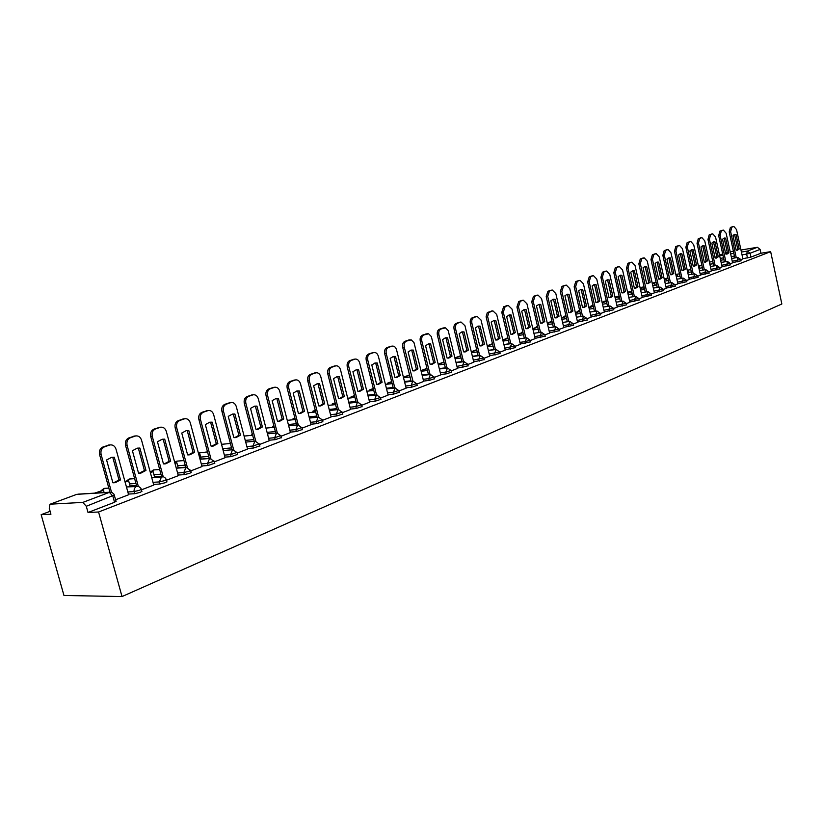 <?xml version="1.0" encoding="UTF-8"?>
<svg xmlns="http://www.w3.org/2000/svg" width="823" height="823" viewBox="0 0 823 823"><rect width="100%" height="100%" fill="white"/><g stroke="black" fill="none" stroke-linecap="round" stroke-linejoin="round"><path stroke-width="1.23" d="M732.532 262.65L741.07 260.788M722.018 266.683L730.639 264.8M711.309 270.788L720.012 268.895M700.373 274.985L709.169 273.071M689.211 279.264L698.099 277.33M677.833 283.626L686.794 281.672M666.208 288.081L675.272 286.106M654.336 292.638L663.492 290.642M642.218 297.278L651.466 295.272M629.832 302.031L639.183 299.994M617.178 306.876L626.632 304.819M604.257 311.835L613.804 309.757M591.037 316.896L600.697 314.798M577.52 322.081L587.283 319.962M563.704 327.379L573.58 325.229M549.558 332.801L559.547 330.63M535.094 338.346L545.196 336.144M520.28 344.024L530.506 341.802M505.127 349.826L515.465 347.584M489.592 355.783L500.065 353.509M473.688 361.873L484.284 359.569M457.393 368.118L468.122 365.793M440.686 374.516L446.282 373.848L451.549 372.161M423.557 381.08L429.195 380.411L434.554 378.693M405.986 387.818L411.675 387.16L417.127 385.39M387.952 394.721L393.703 394.073L399.248 392.273M369.455 401.809L375.257 401.171L380.905 399.32M350.464 409.082L356.308 408.465L362.069 406.562M330.949 416.551L336.854 415.944L342.718 414M310.909 424.226L316.865 423.639L322.842 421.643M290.303 432.116L296.321 431.54L302.411 429.493M269.121 440.223L275.201 439.667L281.415 437.569M247.342 448.556L253.474 448.031L259.811 445.871M224.916 457.135L231.109 456.642L237.58 454.409M201.841 465.972L208.085 465.499L214.7 463.205M178.066 475.066L184.383 474.614L189.856 473.266L191.131 472.258M153.582 484.428L159.95 484.017L165.516 482.638L166.853 481.589M128.337 494.088L134.777 493.707L140.424 492.308L141.834 491.197M50.121 511.299L41.15 514.673L63.968 595.471L122.02 596.562L98.575 511.999L770.657 251.663L781.85 303.996L122.02 596.562M740.957 250.027L757.397 247.291L760.113 249.41L760.936 253.247L750.967 257.095L742.83 258.7M725.505 252.887L727.244 252.311M730.176 251.828L733.406 251.293M760.936 253.247L770.657 251.663M50.378 504.17L82.825 502.4L109.408 492.349L76.786 494.345L49.977 504.262L49.246 508.192L50.933 514.221L41.15 514.673M114.346 495.014L86.292 506.279L88.02 512.492L98.575 511.999M86.292 506.279L82.825 502.4M115.642 499.746L128.614 494.767L116.022 449.204C114.932 446.076 112.946 444.646 110.076 444.914L104.542 446.796C101.579 448.226 100.427 450.788 101.106 454.491L111.537 492.319M141.453 489.829L153.757 485.076M166.483 480.221L178.324 475.673L166.308 431.417C165.258 428.351 163.376 426.952 160.66 427.199L155.475 428.958C152.687 430.316 151.617 432.785 152.276 436.375L163.211 476.754M190.771 470.9L201.995 466.559M214.34 461.847L225.07 457.701M237.219 453.062L247.558 449.091L236.314 406.634C235.327 403.681 233.588 402.313 231.088 402.529L226.376 404.144C223.825 405.4 222.858 407.745 223.465 411.181L233.639 449.687M259.451 444.523L269.255 440.737M281.065 436.221L290.437 432.6M302.072 428.155L311.094 424.689L300.549 383.899C299.623 381.049 297.998 379.712 295.694 379.907L291.383 381.378C289.038 382.551 288.163 384.773 288.75 388.075L298.245 424.915M322.503 420.306L331.134 416.994L320.795 376.728C319.89 373.909 318.306 372.593 316.053 372.778L311.876 374.208C309.592 375.35 308.738 377.541 309.314 380.792L318.614 417.127M342.378 412.673L350.567 409.515M361.729 405.245L369.62 402.21L359.692 362.964C358.818 360.207 357.305 358.91 355.166 359.075L351.215 360.433C349.055 361.523 348.252 363.643 348.808 366.811L357.727 402.169M380.576 398.013L388.117 395.112L378.385 356.349C377.52 353.623 376.049 352.337 373.951 352.501L370.113 353.818C368.015 354.878 367.233 356.976 367.778 360.104L376.523 394.989M398.929 390.966L406.14 388.199L396.583 349.898C395.74 347.203 394.299 345.938 392.262 346.092L388.528 347.368C386.481 348.407 385.72 350.475 386.254 353.561L394.824 387.993M416.808 384.094L423.701 381.45L414 342.635L411.222 339.878L406.459 341.082C404.474 342.111 403.733 344.137 404.258 347.183L412.992 381.142L404.577 382.139M434.235 377.407L440.83 374.877L431.314 336.525L428.588 333.788L423.948 334.961C422.004 335.959 421.294 337.965 421.808 340.979L430.048 374.537M451.23 370.875L457.475 368.467M467.814 364.517L473.822 362.202L464.954 325.702L460.993 322.019L457.629 323.172C455.788 324.128 455.109 326.073 455.613 329.015L463.544 361.739M483.975 358.303L489.726 356.102L481.013 320.024L477.134 316.371L473.863 317.493C472.063 318.429 471.404 320.342 471.898 323.244L479.686 355.577M499.767 352.244L505.25 350.135L496.691 314.468L492.884 310.847L488.769 312.555L487.617 316.567L495.436 349.559M515.167 346.329L520.403 344.312L511.988 309.057L508.275 305.467L505.168 306.526L503.306 312.133L510.816 343.695M530.207 340.547L535.166 338.634M544.908 334.91L549.63 333.078M559.259 329.395L563.806 327.647L555.813 293.544L552.315 290.035L549.425 291.033L547.717 296.414L554.836 326.885M573.292 324.005L577.633 322.338L569.763 288.606L566.337 285.128L563.508 286.106L561.842 291.414L568.847 321.546M587.005 318.738L591.14 317.153L583.404 283.781L580.04 280.334L577.283 281.281L575.658 286.517L582.55 316.32M600.42 313.594L604.349 312.082L596.737 279.059L593.434 275.643L590.749 276.569L589.165 281.744L595.945 311.207M613.526 308.553L617.281 307.113L609.781 274.44L606.551 271.045L603.917 271.95L602.374 277.063L609.041 306.207M629.924 302.257L626.365 303.625M638.915 298.811L642.31 297.504L635.037 265.5L631.92 262.167L629.41 263.031L627.949 268.01L634.399 296.537M651.199 294.089L654.388 292.854M663.235 289.47L666.291 288.297L659.244 256.93L656.24 253.649L653.832 254.482L652.444 259.338L658.698 287.268M675.004 284.953L677.915 283.832L670.971 252.784L668.019 249.523L665.663 250.336L664.305 255.14L670.478 282.783M686.547 280.52L689.304 279.46L682.452 248.721L679.561 245.48L677.257 246.272L675.93 251.025L682 278.38M697.842 276.178L700.455 275.18L693.707 244.74L690.867 241.53L688.604 242.301L687.318 247.003L693.295 274.08M708.912 271.929L711.381 270.983L704.735 240.83L701.937 237.652L699.735 238.413L698.47 243.052L704.365 269.851M719.765 267.763L722.1 266.868L715.537 237.003L712.8 233.845L710.64 234.586L709.405 239.184L715.208 265.716M730.402 263.679L732.604 262.835L726.133 233.259L723.438 230.121L721.318 230.852L720.115 235.388L725.845 261.663M209.258 458.411L201.213 459.059M185.731 467.197L178.19 467.773M161.503 476.239L154.477 476.733M136.515 485.539L130.065 485.961M740.823 259.677L742.902 258.875L736.523 229.576L733.879 226.469L731.801 227.179L730.629 231.664L736.266 257.692M88.02 512.492L114.551 502.277L116.022 501.114M114.294 457.218L111.681 457.331L106.599 459.975L112.874 482.762L115.323 482.648L120.528 479.912L114.294 457.218L112.772 457.351L119.006 480.015L113.523 482.803M104.11 492.555L103.472 490.251L94.542 493.142M103.472 490.251L96.024 493.049M109.356 444.986L103.019 446.94C100.056 448.37 98.914 450.932 99.593 454.625L109.953 492.195L111.3 492.257M112.772 457.351L111.815 457.31M119.006 480.015L120.528 479.912M153.767 485.107L141.546 440.171C140.476 437.085 138.542 435.665 135.754 435.923L130.404 437.743C127.524 439.132 126.413 441.653 127.081 445.294L138.305 486.352M139.889 448.051L137.318 448.154L132.421 450.726L138.552 473.184L140.959 473.071L145.969 470.417L139.889 448.051L138.357 448.196L144.437 470.53L139.241 473.215M130.26 486.691L128.645 480.797L124.952 481.733M128.645 480.797L125.065 482.144M134.951 436.005L128.872 437.898C126.001 439.287 124.89 441.807 125.559 445.438L136.721 486.29M138.357 448.196L137.369 448.144M144.437 470.53L145.969 470.417M164.703 439.153L162.182 439.245L157.46 441.745L163.458 463.884L165.824 463.791L170.649 461.199L164.703 439.153L163.17 439.307L169.116 461.322L164.189 463.925M154.621 477.247L153.088 471.62L150.259 472.227M153.088 471.62L150.372 472.639M159.785 427.291L153.942 429.122C151.154 430.48 150.084 432.949 150.743 436.529L161.637 476.754M163.17 439.307L162.162 439.256M169.116 461.322L170.649 461.199M202.005 466.579L190.329 422.909C189.3 419.884 187.469 418.496 184.825 418.732L179.815 420.44C177.11 421.767 176.071 424.195 176.708 427.723L187.377 467.454M188.786 430.522L186.317 430.604L181.76 433.042L187.613 454.872L189.938 454.78L194.609 452.259L188.786 430.522L187.253 430.676L193.066 452.393L188.374 454.913M178.262 468.061L176.822 462.701L174.826 463.01M176.822 462.701L174.929 463.411M183.899 418.835L178.272 420.615C175.566 421.932 174.538 424.359 175.176 427.888L185.813 467.495M187.253 430.676L186.224 430.624M193.066 452.393L194.609 452.259M225.07 457.722L213.661 414.648C212.653 411.665 210.863 410.286 208.291 410.512L203.435 412.169C200.802 413.455 199.804 415.852 200.431 419.329L210.842 458.432L209.546 458.576L207.54 463.442L201.296 463.935M212.169 422.148L209.752 422.22L205.349 424.586L211.079 446.117L213.363 446.035L217.858 443.576L212.169 422.148L210.626 422.312L216.315 443.72L211.861 446.159M201.244 459.162L199.876 454.039L198.765 454.461M199.876 454.039L198.682 454.142M207.303 410.626L201.892 412.344C199.269 413.64 198.261 416.016 198.888 419.504L209.289 458.504M210.626 422.312L209.598 422.25M216.315 443.72L217.858 443.576M234.884 414L232.508 414.072L228.259 416.376L233.855 437.61L236.098 437.538L240.45 435.151L234.884 414L233.341 414.175L238.896 435.295L234.658 437.661M223.578 450.51L221.901 445.768M230.049 402.653L224.833 404.319C222.282 405.574 221.305 407.92 221.922 411.356L232.076 449.78M233.341 414.175L232.302 414.113M238.896 435.295L240.45 435.151M269.265 440.758L258.329 398.836C257.362 395.925 255.665 394.567 253.227 394.773L248.659 396.336C246.18 397.56 245.244 399.865 245.851 403.26L255.788 441.19M256.951 406.099L254.616 406.151L250.511 408.403L255.994 429.349L258.196 429.277L262.403 426.952L256.951 406.099L255.408 406.274L260.85 427.106L256.807 429.4M252.147 394.906L247.116 396.521C244.637 397.746 243.701 400.05 244.297 403.435L254.235 441.313M255.408 406.274L254.369 406.202M260.85 427.106L262.403 426.952M290.437 432.62L279.738 391.264C278.791 388.384 277.125 387.036 274.759 387.242L270.325 388.754C267.917 389.948 267.002 392.221 267.598 395.554L277.31 432.929M278.4 398.404L276.116 398.455L272.146 400.657L277.505 421.314L279.676 421.263L283.74 418.989L278.4 398.404L276.857 398.589L282.186 419.154L278.328 421.376M252.291 433.927L252.044 435.326M252.332 434.081L251.735 434.143M273.637 387.376L268.771 388.95C266.364 390.143 265.459 392.406 266.055 395.75L275.756 433.083M276.857 398.589L275.828 398.517M282.186 419.154L283.74 418.989M299.263 390.935L297.021 390.976L293.173 393.116L298.43 413.506L300.56 413.455L304.489 411.243L299.263 390.935L297.72 391.12L302.936 411.407L299.253 413.568M273.874 425.83L272.67 426.283L272.969 427.415M273.956 426.16L272.67 426.283M294.531 380.051L289.84 381.574C287.494 382.746 286.61 384.979 287.196 388.271L296.702 425.069M297.72 391.12L296.692 391.048M302.936 411.407L304.489 411.243M319.561 383.662L317.359 383.693L313.635 385.781L318.779 405.914L320.867 405.862L324.674 403.712L319.561 383.662L318.007 383.857L323.13 403.877L319.612 405.976M294.86 417.961L293.05 418.629L293.338 419.72M294.953 418.331L293.05 418.629M294.84 419.565L294.562 418.475M314.87 372.932L310.322 374.403C308.049 375.545 307.195 377.747 307.761 380.987L317.061 417.292M318.007 383.857L316.999 383.775M323.13 403.877L324.674 403.712M350.577 409.535L340.506 369.753C339.611 366.965 338.068 365.659 335.866 365.834L331.813 367.223C329.591 368.344 328.768 370.504 329.323 373.714L338.438 409.545M339.313 376.584L337.152 376.605L333.541 378.652L338.582 398.517L340.64 398.486L344.323 396.377L339.313 376.584L337.759 376.78L342.779 396.552L339.415 398.589M315.271 410.296L312.894 411.191L313.162 412.23M315.363 410.667L312.894 411.191M314.664 412.076L314.396 411.027M334.663 365.998L330.26 367.428C328.048 368.55 327.215 370.71 327.78 373.909L336.885 409.71M337.759 376.78L336.761 376.697M342.779 396.552L344.323 396.377M358.54 369.692L356.421 369.712L352.923 371.708L357.871 391.326L359.888 391.295L363.457 389.238L358.54 369.692L356.997 369.897L361.904 389.413L358.694 391.398M335.136 402.838L332.214 403.939L332.471 404.947M335.228 403.198L332.214 403.939M333.973 404.782L333.716 403.774M353.931 359.25L349.672 360.639C347.512 361.729 346.709 363.859 347.265 367.017L356.184 402.344M356.997 369.897L355.999 369.805M361.904 389.413L363.457 389.238M377.263 362.984L375.185 362.994L371.79 364.939L376.646 384.31L378.621 384.29L382.088 382.284L377.263 362.984L375.72 363.19L380.535 382.469L377.459 384.392M354.476 395.585L351.04 396.871L351.277 397.838M354.559 395.935L351.04 396.871M352.789 397.674L352.542 396.696M372.696 352.676L368.57 354.024C366.472 355.094 365.69 357.192 366.235 360.309L374.969 395.163M375.72 363.19L374.743 363.097M380.535 382.469L382.088 382.284M395.513 356.441L393.466 356.452L390.174 358.355L394.937 377.49L396.881 377.469L400.235 375.504L395.513 356.441L393.97 356.657L398.692 375.7L395.75 377.562M373.303 388.518L369.383 389.989L369.62 390.915M373.395 388.868L369.383 389.989M371.122 390.74L370.885 389.814M390.987 346.267L386.985 347.584C384.938 348.633 384.176 350.691 384.711 353.777L393.281 388.178M393.97 356.657L393.003 356.554M398.692 375.7L400.235 375.504M413.29 350.073L411.284 350.073L408.095 351.935L412.755 370.834L414.669 370.823L417.93 368.899L413.29 350.073L411.747 350.289L416.387 369.095L413.568 370.916M391.645 381.625L387.263 383.271L387.489 384.176M391.738 381.975L387.263 383.271M388.991 383.991L388.765 383.096M408.805 340.033L404.926 341.308C402.931 342.327 402.19 344.364 402.725 347.399L411.119 381.358M411.747 350.289L410.8 350.186M416.387 369.095L417.93 368.899M430.624 343.86L428.66 343.849L425.553 345.67L430.131 364.342L432.013 364.342L435.172 362.47L430.624 343.86L429.081 344.076L433.639 362.665L430.933 364.435M409.525 374.918L404.71 376.728L404.916 377.592M409.607 375.267L404.71 376.728M406.418 377.418L406.202 376.543M426.18 333.943L422.415 335.187C420.471 336.185 419.751 338.191 420.275 341.195L428.505 374.722M429.081 344.076L428.155 343.973M433.639 362.665L435.172 362.47M457.475 368.478L448.185 330.558L445.521 327.852L441.005 328.994C439.112 329.972 438.412 331.947 438.926 334.92L447.012 368.056M447.527 337.8L445.593 337.79L442.589 339.57L447.084 358.026L448.926 358.026L451.992 356.184L447.527 337.8L445.994 338.027L450.459 356.39L447.866 358.108M426.952 368.375L421.715 370.34L421.921 371.183M427.034 368.714L421.715 370.34M423.423 370.998L423.217 370.155M443.124 328.007L439.472 329.221C437.569 330.198 436.879 332.173 437.383 335.136L445.469 368.251M445.994 338.027L445.078 337.924M450.459 356.39L451.992 356.184M464.018 331.895L462.115 331.875L459.193 333.624L463.606 351.853L465.417 351.863L468.4 350.063L464.018 331.895L462.485 332.111L466.867 350.269L464.378 351.946M443.947 361.997L438.32 364.105L438.515 364.918M444.029 362.336L438.32 364.105M440.007 364.733L439.811 363.92M459.656 322.225L456.107 323.398C454.255 324.355 453.576 326.299 454.08 329.231L462.012 361.935M462.485 332.111L461.59 332.008M466.867 350.269L468.4 350.063M480.107 326.124L478.245 326.103L475.396 327.811L479.737 345.835L481.517 345.845L484.418 344.086L480.107 326.124L478.575 326.35L482.885 344.292L480.498 345.927M460.52 355.773L454.903 357.882M460.602 356.112L454.924 357.974M456.199 358.622L456.014 357.83M475.787 316.577L472.33 317.719C470.53 318.655 469.871 320.579 470.365 323.47L478.153 355.773M478.575 326.35L477.7 326.247M482.885 344.292L484.418 344.086M495.806 320.497L493.985 320.466L491.218 322.143L495.477 339.961L497.226 339.981L500.045 338.253L495.806 320.497L494.284 320.723L498.522 338.459L496.218 340.053M476.692 349.703L471.24 351.75M476.774 350.032L471.291 351.966M472.011 352.656L471.826 351.894M491.537 311.063L487.247 312.791L486.095 316.793L493.913 349.765M494.284 320.723L493.43 320.62M498.522 338.459L500.045 338.253M511.145 315.003L509.344 314.972L506.659 316.608L510.846 334.22L512.564 334.241L515.311 332.554L511.145 315.003L509.622 315.23L513.789 332.77L511.577 334.313M492.473 343.777L487.195 345.763M487.453 346.822L487.267 346.092L492.555 344.107M506.917 305.672L503.645 306.763L501.783 312.359L509.293 343.901M509.622 315.23L508.779 315.127M513.789 332.77L515.311 332.554M535.166 338.644L526.936 303.759L523.294 300.2L520.259 301.239L518.459 306.763L525.835 337.965M526.113 309.643L524.354 309.602L521.741 311.207L525.856 328.624L527.543 328.644L530.207 326.988L526.113 309.643L524.601 309.87L528.695 327.204L526.576 328.716M507.884 337.996L502.76 339.92M507.966 338.325L502.832 340.249M521.936 300.416L518.747 301.485L516.937 307L524.313 338.171L519.056 338.85L526.669 337.841L525.249 341.648L519.889 342.368M524.601 309.87L523.778 309.757M528.695 327.204L530.207 326.988M549.63 333.099L541.544 298.595L537.975 295.066L535.012 296.074L533.253 301.527L540.505 332.358M540.742 304.397L539.014 304.345L536.462 305.93L540.516 323.151L542.172 323.182L544.775 321.556L540.742 304.397L539.24 304.633L543.262 321.772L541.215 323.244M522.934 332.348L517.955 334.22M523.016 332.667L518.037 334.539M536.606 295.282L533.499 296.321L531.74 301.763L538.993 332.574M539.24 304.633L538.437 304.51M543.262 321.772L544.775 321.556M555.041 299.274L553.344 299.222L550.865 300.776L554.836 317.801L556.471 317.843L559.002 316.248L555.041 299.274L553.54 299.51L557.49 316.464L555.525 317.904M537.635 326.834L532.81 328.644M537.717 327.143L532.882 328.963M550.937 290.262L547.923 291.28L546.205 296.65L553.334 327.101M553.54 299.51L552.747 299.387M557.49 316.464L559.002 316.248M569.012 294.264L567.345 294.212L564.928 295.735L568.837 312.575L570.442 312.617L572.911 311.053L569.012 294.264L567.51 294.5L571.409 311.279L569.516 312.678M552.007 321.443L547.316 323.202M552.079 321.752L547.388 323.511M565.206 285.344L562.006 286.342L560.34 291.651L567.345 321.752M567.51 294.5L566.749 294.387M571.409 311.279L572.911 311.053M582.674 289.367L581.038 289.315L578.682 290.807L582.53 307.463L584.104 307.514L586.511 305.981L582.674 289.367L581.182 289.603L585.009 306.207L583.188 307.565M566.07 316.248L561.481 317.884M566.121 316.474L561.553 318.192M578.898 280.55L575.791 281.528L574.156 286.764L581.048 316.536M581.182 289.603L580.431 289.49M585.009 306.207L586.511 305.981M596.037 284.583L594.422 284.521L592.128 285.982L595.914 302.463L597.467 302.514L599.802 301.012L596.037 284.583L594.545 284.82L598.321 301.239L596.562 302.576M579.814 311.187L575.339 312.678M579.845 311.32L575.411 312.987M592.282 275.859L589.258 276.816L587.673 281.98L594.453 311.423M594.545 284.82L593.815 284.696M598.321 301.239L599.802 301.012M609.102 279.902L607.518 279.83L605.275 281.271L609.01 297.576L610.532 297.638L612.816 296.157L609.102 279.902L607.621 280.139L611.335 296.383L609.637 297.689M588.959 307.895L593.26 306.279L588.887 307.596M605.389 271.271L602.436 272.207L600.893 277.31L607.559 306.423M607.621 280.139L606.911 280.015M611.335 296.383L612.816 296.157M629.893 302.278L622.548 269.923L619.369 266.559L616.808 267.444L615.295 272.485L621.859 301.321M621.89 275.314L620.336 275.242L618.145 276.662L621.818 292.803L623.32 292.854L625.542 291.404L621.89 275.314L620.408 275.561L624.06 291.64L622.435 292.906M606.705 303.584L606.212 301.413L602.138 302.617M606.212 301.413L602.21 302.926M618.207 266.775L615.326 267.691L613.814 272.732L620.377 301.537M620.408 275.561L619.719 275.438M624.06 291.64L625.542 291.404M634.399 270.829L632.877 270.757L630.737 272.146L634.358 288.122L635.829 288.184L638 286.754L634.399 270.829L632.928 271.076L636.529 286.99L634.955 288.225M619.174 298.831L618.69 296.733L615.1 297.761M618.69 296.733L615.172 298.049M630.747 262.383L627.939 263.278L626.468 268.257L632.928 296.753M632.928 271.076L632.249 270.952M636.529 286.99L638 286.754M654.388 292.865L647.269 261.169L644.214 257.866L641.755 258.71L640.325 263.627L646.683 291.856M646.652 266.446L645.15 266.364L643.061 267.732L646.621 283.544L648.082 283.606L650.191 282.207L646.652 266.446L645.181 266.683L648.73 282.433L647.217 283.647M631.375 294.181L630.912 292.144L627.784 292.998M630.912 292.144L627.846 293.286M643.03 258.083L640.284 258.957L638.854 263.874L645.211 292.072M645.181 266.683L644.522 266.559M648.73 282.433L650.191 282.207M658.647 262.146L657.165 262.064L655.129 263.401L658.637 279.059L660.067 279.131L662.134 277.752L658.647 262.146L657.186 262.393L660.674 277.979L659.213 279.162M643.329 289.634L642.876 287.649L640.191 288.338M642.876 287.649L640.263 288.626M655.046 253.875L652.372 254.729L650.983 259.595L657.238 287.494M657.186 262.393L656.538 262.27M660.674 277.979L662.134 277.752M670.385 257.938L668.934 257.856L666.949 259.173L670.406 274.666L671.805 274.738L673.821 273.39L670.385 257.938L668.934 258.185L672.37 273.617L670.961 274.779M655.036 285.18L654.604 283.235L652.351 283.781M654.604 283.235L652.413 284.069M666.825 249.75L664.212 250.583L662.854 255.387L669.017 283.009M668.934 258.185L668.307 258.062M672.37 273.617L673.821 273.39M681.886 253.813L680.456 253.731L678.522 255.027L681.928 270.366L683.306 270.438L685.281 269.111L681.886 253.813L680.446 254.06L683.831 269.347L682.473 270.479M666.517 280.808L666.095 278.925L664.243 279.316M666.095 278.925L664.305 279.594M678.358 245.707L675.806 246.53L674.479 251.282L680.549 278.606M680.446 254.06L679.829 253.937M683.831 269.347L685.281 269.111M693.161 249.781L691.752 249.688L689.859 250.964L693.213 266.148L694.571 266.23L696.505 264.924L693.161 249.781L691.721 250.027L695.054 265.16L693.748 266.261M677.761 276.528L677.35 274.697L675.899 274.933M677.35 274.697L675.961 275.221M689.664 241.756L687.164 242.559L685.868 247.25L691.855 274.306M691.721 250.027L691.125 249.894M695.054 265.16L696.505 264.924M704.2 245.82L702.821 245.727L700.97 246.982L704.272 262.023L705.62 262.105L707.492 260.819L704.2 245.82L702.77 246.067L706.062 261.056L704.797 262.136M688.789 272.341L688.388 270.551L687.37 270.932M688.388 270.551L687.328 270.726M700.733 237.878L698.295 238.66L697.03 243.299L702.924 270.088M702.77 246.067L702.194 245.943M706.062 261.056L707.492 260.819M715.033 241.941L713.664 241.839L711.854 243.073L715.115 257.969L716.432 258.062L718.273 256.797L715.033 241.941L713.592 242.188L716.843 257.033L715.619 258.083M699.591 268.226L699.211 266.487L698.552 266.734M699.211 266.487L698.521 266.601M711.586 234.071L709.2 234.843L707.965 239.431L713.778 265.952M713.592 242.188L713.037 242.065M716.843 257.033L718.273 256.797M725.639 238.135L724.302 238.042L722.532 239.246L725.742 254.009L727.038 254.091L728.839 252.856L725.639 238.135L724.219 238.382L727.419 253.093L726.236 254.122M710.198 264.204L709.508 262.619M722.224 230.347L719.899 231.098L718.695 235.635L724.415 261.899M724.219 238.382L723.674 238.258M727.419 253.093L728.839 252.856M736.04 234.411L734.723 234.308L732.995 235.501L736.163 250.12L737.439 250.213L739.198 248.988L736.04 234.411L734.62 234.658L737.778 249.225L736.647 250.233M732.665 226.695L730.382 227.436L729.199 231.921L734.846 257.928M734.62 234.658L734.095 234.534M737.778 249.225L739.198 248.988M740.762 259.399L732.223 261.261M737.202 261.899L737.809 257.445L731.616 258.453M730.34 263.401L721.72 265.284M726.73 265.932L727.357 261.426L721.092 262.434M719.703 267.475L710.99 269.378M716.051 270.037L716.689 265.479L710.362 266.498M708.85 271.641L700.054 273.555M705.157 274.234L704.838 272.804L705.815 269.625L699.416 270.644M697.781 275.88L688.892 277.824M694.036 278.513L693.717 277.063L694.715 273.853L688.244 274.872M686.475 280.221L677.504 282.176M682.689 282.875L682.36 281.415L683.388 278.164L676.845 279.192M674.942 284.635L665.879 286.61M671.105 287.33L670.776 285.859L671.825 282.567L665.2 283.596M663.163 289.151L654.007 291.147M659.274 291.887L658.935 290.396L660.108 287.052M651.127 293.77L641.878 295.786M647.187 296.537L646.857 295.035L648.051 291.64M638.843 298.482L629.492 300.518M634.852 301.28L634.502 299.767L635.747 296.331M626.282 303.286L616.828 305.343M622.239 306.135L621.89 304.603L623.165 301.125M613.454 308.203L603.897 310.292M609.349 311.094L608.999 309.541L610.193 306.033L603.156 307.072M600.337 313.234L590.677 315.343M596.171 316.166L595.811 314.602L597.045 311.043L589.926 312.082M586.922 318.378L577.16 320.497M582.705 321.351L582.334 319.766L583.61 316.166L576.388 317.205M573.199 323.634L563.323 325.785M568.93 326.649L568.549 325.054L569.855 321.402L562.551 322.441M559.167 329.015L549.178 331.185M554.825 332.07L554.455 330.455L555.947 326.731M544.816 334.508L534.703 336.71M540.402 337.625L540.022 335.99L541.565 332.214M530.115 340.146L525.249 341.648L525.64 343.304M515.064 345.907L504.725 348.16M510.527 349.127L510.126 347.45L511.783 343.561M499.664 351.812L489.191 354.096M495.045 355.083L494.644 353.386L496.146 349.466L488.327 350.505M483.873 357.861L473.276 360.165M479.192 361.184L478.77 359.466L480.323 355.495L472.392 356.524M467.701 364.054L456.971 366.389M462.938 367.439L462.516 365.7L464.121 361.667L456.065 362.696M451.117 370.412L445.85 372.089L440.254 372.768M446.282 373.848L445.85 372.089L447.496 367.994L439.338 369.013M434.122 376.924L428.762 378.642L423.115 379.31M429.195 380.411L428.762 378.642L430.46 374.486L422.178 375.494M416.685 383.6L411.233 385.359L405.533 386.018M411.675 387.16L411.233 385.359L412.693 381.224M398.795 390.452L393.25 392.252L387.499 392.9M393.703 394.073L393.25 392.252L395.39 387.931M380.442 397.488L374.794 399.33L368.992 399.968M375.257 401.171L374.794 399.33L376.348 395.061L377.027 394.947M361.595 404.7L355.845 406.593L349.991 407.22M356.308 408.465L355.845 406.593L357.439 402.262L358.17 402.138M342.234 412.117L336.381 414.051L330.476 414.669M336.854 415.944L336.381 414.051L338.027 409.659L338.809 409.525M322.349 419.73L316.382 421.726L310.415 422.312M316.865 423.639L316.382 421.726L318.079 417.251L318.923 417.117M301.918 427.559L295.827 429.606L289.809 430.182M296.321 431.54L295.827 429.606L297.576 425.059L298.492 424.915M280.9 435.604L274.687 437.702L268.617 438.258M275.201 439.667L274.687 437.702L276.497 433.083L277.485 432.939M259.286 443.885L252.949 446.035L246.818 446.57M253.474 448.031L252.949 446.035L254.821 441.334L255.891 441.19M237.045 452.393L230.574 454.615L224.391 455.129M231.109 456.642L230.574 454.615L232.508 449.831L233.681 449.687M214.155 461.158L207.54 463.442L208.085 465.499M190.576 470.19L189.3 471.188L183.827 472.536L177.511 472.999M184.383 474.614L183.827 472.536L185.885 467.587L187.294 467.443M166.287 479.49L164.95 480.529L159.384 481.908L153.006 482.329M159.95 484.017L159.384 481.908L161.514 476.867L163.067 476.733M141.247 489.068L139.838 490.169L134.19 491.568L127.75 491.959M134.777 493.707L134.036 490.673L134.396 488.451L136.042 486.588L138.12 486.311M747.469 257.949L746.636 254.07L741.996 254.832M734.445 256.066L731.215 256.601M723.54 257.856L720.218 258.401M719.621 255.675L722.944 255.12M730.618 253.854L733.849 253.319M741.389 252.064L747.397 251.077L757.397 247.291M727.028 252.352L725.505 252.918M722.687 253.968L719.508 255.151L722.676 253.937M509.272 343.798L503.851 344.518M493.872 349.59L488.286 350.331M478.091 355.526L472.34 356.277M461.929 361.606L455.993 362.367M445.366 367.84L439.235 368.601M428.382 374.218L422.055 374.99M410.965 380.761L404.432 381.543M393.106 387.468L386.347 388.261M374.763 394.351L367.778 395.143M355.947 401.408L348.715 402.2M336.617 408.65L329.138 409.453M316.752 416.088L309.026 416.88M296.352 423.722L288.338 424.514M275.366 431.561L267.074 432.353M253.782 439.616L245.192 440.408M231.582 447.907L223.084 448.648M208.733 456.415L200.689 457.084M185.196 465.18L177.645 465.767M160.948 474.192L153.922 474.696M135.949 483.471L129.499 483.903M104.799 488.358L101.63 490.487M129.715 478.996L126.68 481.074M153.901 469.912L151.01 471.949M177.398 461.096L174.764 462.804M200.236 452.516L198.436 453.236M222.447 444.183L221.531 444.369M526.843 337.821L530.146 340.28L530.537 341.936M507.791 337.584L507.534 338.13M522.759 331.597L522.06 332.677M535.351 327.688L537.337 326.052L536.267 327.348M551.698 320.785L550.155 322.132M565.236 315.713L563.734 317.04M578.487 310.744L577.026 312.051M591.449 305.878L590.029 307.164M604.144 301.125L602.765 302.391M616.571 296.465L615.223 297.71M628.741 291.898L627.682 292.546M640.664 287.433L640.037 287.618M652.341 283.05L656.106 282.443M114.551 502.277L112.864 496.156L109.408 492.349L109.953 492.195L78.041 494.15M750.967 257.095L750.123 253.217L746.636 254.07L747.397 251.077L750.123 253.217L760.113 249.41M716.617 256.19L715.064 257.722M716.668 256.251L716.02 257.846M50.08 504.232L76.117 494.592M99.593 454.625L101.106 454.491M107.885 445.243L109.408 445.089M103.019 446.94L104.542 446.796M125.559 445.438L127.081 445.294M133.593 436.241L135.116 436.087M128.872 437.898L130.404 437.743M150.743 436.529L152.276 436.375M158.52 427.518L160.063 427.353M153.942 429.122L155.475 428.958M175.176 427.888L176.708 427.723M182.716 419.061L184.259 418.886M178.272 420.615L179.815 420.44M198.888 419.504L200.431 419.329M206.203 410.842L207.746 410.656M201.892 412.344L203.435 412.169M221.922 411.356L223.465 411.181M229.02 402.859L230.563 402.673M224.833 404.319L226.376 404.144M244.297 403.435L245.851 403.26M251.19 395.102L252.733 394.906M247.116 396.521L248.659 396.336M266.055 395.75L267.598 395.554M272.732 387.561L274.285 387.366M268.771 388.95L270.325 388.754M287.196 388.271L288.75 388.075M293.688 380.226L295.241 380.031M289.84 381.574L291.383 381.378M307.761 380.987L309.314 380.792M314.067 373.097L315.621 372.891M310.322 374.403L311.876 374.208M327.78 373.909L329.323 373.714M333.912 366.153L335.455 365.947M330.26 367.428L331.813 367.223M347.265 367.017L348.808 366.811M353.221 359.404L354.764 359.188M349.672 360.639L351.215 360.433M366.235 360.309L367.778 360.104M372.027 352.82L373.57 352.604M368.57 354.024L370.113 353.818M384.711 353.777L386.254 353.561M390.349 346.411L391.892 346.185M386.985 347.584L388.528 347.368M402.725 347.399L404.258 347.183M408.208 340.156L409.751 339.94M404.926 341.308L406.459 341.082M420.275 341.195L421.808 340.979M425.614 334.066L427.158 333.84M422.415 335.187L423.948 334.961M437.383 335.136L438.926 334.92M442.589 328.13L444.122 327.904M439.472 329.221L441.005 328.994M454.08 329.231L455.613 329.015M459.152 322.338L460.685 322.102M456.107 323.398L457.629 323.172M470.365 323.47L471.898 323.244M475.313 316.68L476.836 316.444M472.33 317.719L473.863 317.493M486.27 317.853L487.792 317.616M491.084 311.166L492.607 310.929M488.173 312.184L489.695 311.948M501.783 312.359L503.306 312.133M506.474 305.775L507.997 305.539M503.645 306.763L505.168 306.526M516.937 307L518.459 306.763M521.515 300.518L523.027 300.272M518.747 301.485L520.259 301.239M531.74 301.763L533.253 301.527M536.205 295.375L537.717 295.128M533.499 296.321L535.012 296.074M546.205 296.65L547.717 296.414M550.566 290.354L552.068 290.108M547.923 291.28L549.425 291.033M560.34 291.651L561.842 291.414M564.599 285.437L566.09 285.2M562.006 286.342L563.508 286.106M574.156 286.764L575.658 286.517M578.312 280.643L579.804 280.396M575.791 281.528L577.283 281.281M587.673 281.98L589.165 281.744M591.727 275.952L593.218 275.705M589.258 276.816L590.749 276.569M600.893 277.31L602.374 277.063M604.854 271.353L606.335 271.106M602.436 272.207L603.917 271.95M613.814 272.732L615.295 272.485M617.692 266.868L619.163 266.611M615.326 267.691L616.808 267.444M626.468 268.257L627.949 268.01M630.253 262.465L631.725 262.218M627.939 263.278L629.41 263.031M638.854 263.874L640.325 263.627M642.557 258.165L644.018 257.918M640.284 258.957L641.755 258.71M650.983 259.595L652.444 259.338M654.594 253.957L656.054 253.7M652.372 254.729L653.832 254.482M662.854 255.387L664.305 255.14M666.383 249.822L667.844 249.575M664.212 250.583L665.663 250.336M674.479 251.282L675.93 251.025M677.936 245.789L679.386 245.532M675.806 246.53L677.257 246.272M685.868 247.25L687.318 247.003M689.252 241.828L690.692 241.571M687.164 242.559L688.604 242.301M697.03 243.299L698.47 243.052M700.342 237.95L701.772 237.693M698.295 238.66L699.735 238.413M707.965 239.431L709.405 239.184M711.206 234.144L712.636 233.886M709.2 234.843L710.64 234.586M718.695 235.635L720.115 235.388M721.864 230.419L723.283 230.162M719.899 231.098L721.318 230.852M729.199 231.921L730.629 231.664M732.305 226.757L733.725 226.51M730.382 227.436L731.801 227.179M141.926 491.557L140.867 488.234L138.593 486.434L126.382 486.959M108.821 488.09L104.14 488.399L101.075 490.693M166.946 481.928L165.68 478.307L163.664 476.867L151.679 477.453M191.224 472.587L190.658 470.509L186.368 467.454L176.225 468.215M214.782 463.514L214.237 461.466L209.999 458.452L200.04 459.255M237.662 454.708L237.127 452.691L232.94 449.708L223.177 450.551M259.883 446.148L259.358 444.163L255.233 441.221L245.635 442.085M281.476 437.836L280.972 435.871L276.898 432.97L267.465 433.865M302.483 429.75L301.979 427.816L297.957 424.946L288.688 425.861M322.904 421.89L322.41 419.977L318.439 417.148L309.335 418.084M342.779 414.236L342.296 412.344L338.376 409.556L329.416 410.512M362.12 406.788L361.647 404.926L357.779 402.169L348.952 403.136M380.956 399.536L380.493 397.694L376.667 394.978L367.984 395.956M399.299 392.468L398.846 390.658L395.061 387.962L386.522 388.96M417.179 385.586L416.736 383.796L412.992 381.142M434.606 378.878L434.163 377.109L430.46 374.486M451.59 372.335L451.158 370.587L447.496 367.994M468.164 365.957L467.742 364.229L464.121 361.667M484.325 359.733L483.914 358.026L480.323 355.495M500.096 353.664L499.695 351.966L496.146 349.466M515.496 347.728L515.105 346.051L511.597 343.592L503.882 344.621M545.227 336.278L544.847 334.642L541.4 332.235L533.901 333.274M559.578 330.753L559.198 329.138L555.792 326.752L548.385 327.791M573.6 325.352L573.23 323.758L569.855 321.402M587.313 320.075L586.943 318.491L583.61 316.166M600.718 314.911L600.358 313.347L597.045 311.043M613.824 309.86L613.474 308.316L610.193 306.033M626.653 304.921L626.303 303.389L623.062 301.136L616.108 302.175M639.204 300.097L638.864 298.574L635.644 296.352L628.782 297.381M651.487 295.364L651.147 293.862L647.958 291.661L641.179 292.69M663.513 290.735L663.184 289.243L660.015 287.062L653.318 288.091M675.282 286.198L674.963 284.727L671.825 282.567M686.814 281.754L686.495 280.304L683.388 278.164M698.11 277.402L697.791 275.962L694.715 273.853M709.179 273.143L708.87 271.713L705.815 269.625M720.022 268.967L719.714 267.547L716.689 265.479M730.659 264.872L730.351 263.473L727.357 261.426M741.081 260.86L740.782 259.471L737.809 257.445M134.633 478.647L129.108 479.037L126.104 481.301M159.662 469.48L153.345 469.954L150.403 472.176M183.951 460.561L176.894 461.137L174.641 462.331M207.519 451.889L198.384 453.051M230.409 443.463L221.521 444.327M244.061 436.077L252.651 435.264M265.963 428.104L274.254 427.291M287.258 420.347L295.262 419.524M307.967 412.786L315.703 411.963M328.11 405.42L335.589 404.597M347.718 398.239L354.939 397.427M366.801 391.244L373.786 390.431M385.39 384.423L392.139 383.621M403.496 377.767L410.029 376.975M421.139 371.276L427.466 370.494M438.34 364.939L444.471 364.167M455.119 358.756L461.055 357.995M471.476 352.728L477.237 351.966M487.442 346.822L493.028 346.082M492.339 343.201L491.794 344.035M503.028 341.072L508.439 340.331M507.698 337.204L506.649 338.469M518.253 335.445L523.5 334.714M522.728 331.484L521.165 333.017M533.109 329.941L538.201 329.221M547.634 324.56L552.572 323.861M551.842 320.744L549.229 322.482M561.821 319.303L566.615 318.614M565.915 315.59L562.809 317.38M575.689 314.16L580.338 313.481M579.659 310.549L576.09 312.401M589.247 309.129L593.764 308.46M593.116 305.611L591.181 305.899L589.093 307.524M602.508 304.212L606.901 303.553M606.263 300.776L602.066 302.298M615.47 299.387L619.74 298.749M619.133 296.054L614.956 297.124M628.165 294.675L632.311 294.037M631.714 291.424L627.61 292.227M640.582 290.056L644.615 289.439M644.039 286.888L640.016 287.546M652.742 285.53L656.661 284.923M664.645 281.106L668.461 280.509M664.11 278.688L667.916 278.092M676.3 276.765L680.004 276.178M675.776 274.409L679.489 273.822M687.719 272.506L691.33 271.929M687.215 270.222L690.816 269.635M698.912 268.339L702.42 267.773M698.418 266.107L701.926 265.541M709.868 264.255L713.284 263.699M709.395 262.074L712.811 261.519M720.619 260.243L723.942 259.708M116.125 501.495L113.965 494.181L112.051 492.493L109.953 492.195M113.8 482.751L115.323 482.648M108.554 445.058L110.076 444.914M139.426 473.184L140.959 473.071M134.221 436.077L135.754 435.923M164.281 463.915L165.824 463.791M159.127 427.363L160.66 427.199M188.395 454.913L189.938 454.78M183.292 418.907L184.825 418.732M211.902 446.159L213.363 446.035M206.748 410.687L208.291 410.512M234.771 437.661L236.098 437.538M229.545 402.714L231.088 402.529M256.971 429.4L258.196 429.277M251.684 394.968L253.227 394.773M278.544 421.376L279.676 421.263M273.205 387.438L274.759 387.242M299.51 413.568L300.56 413.455M294.14 380.103L295.694 379.907M319.91 405.976L320.867 405.862M314.509 372.984L316.053 372.778M339.745 398.579L340.64 398.486M334.323 366.04L335.866 365.834M359.054 391.388L359.888 391.295M353.623 359.291L355.166 359.075M377.86 384.382L378.621 384.29M372.408 352.717L373.951 352.501M396.172 377.562L396.881 377.469M390.719 346.308L392.262 346.092M414.01 370.906L414.669 370.823M408.558 340.064L410.101 339.837M431.396 364.424L432.013 364.342M425.954 333.973L427.487 333.747M448.35 358.098L448.926 358.026M442.918 328.038L444.451 327.811M464.892 351.935L465.417 351.863M459.46 322.256L460.993 322.019M475.601 316.598L477.134 316.371M491.362 311.084L492.884 310.847M506.752 305.703L508.275 305.467M521.782 300.446L523.294 300.2M536.462 295.303L537.975 295.066M550.813 290.282L552.315 290.035M564.835 285.375L566.337 285.128M578.538 280.581L580.04 280.334M591.953 275.89L593.434 275.643M605.059 271.302L606.551 271.045M617.898 266.806L619.369 266.559M630.449 262.414L631.92 262.167M642.742 258.113L644.214 257.866M654.779 253.906L656.24 253.649M666.568 249.781L668.019 249.523M678.111 245.738L679.561 245.48M689.417 241.777L690.867 241.53M700.507 237.898L701.937 237.652M711.37 234.102L712.8 233.845M722.018 230.378L723.438 230.121M732.46 226.716L733.879 226.469"/></g></svg>
